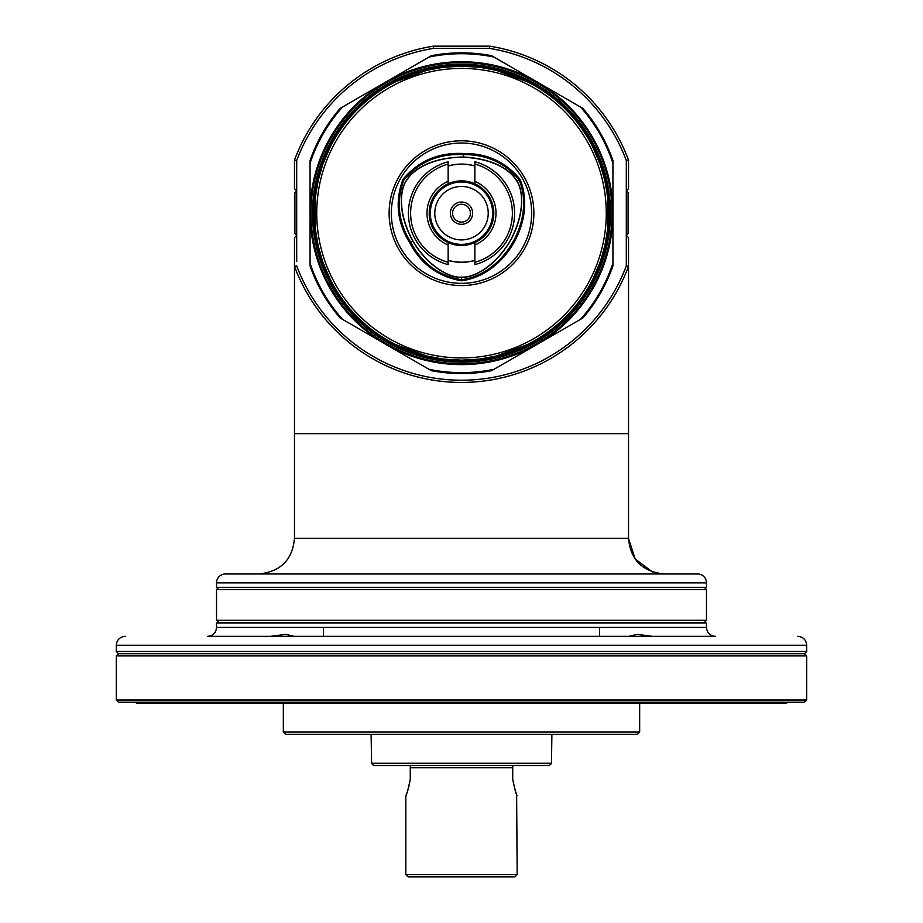 <?xml version="1.0" encoding="UTF-8"?>
<svg xmlns="http://www.w3.org/2000/svg" width="923" height="923" viewBox="0 0 923 923"><rect width="100%" height="100%" fill="white"/><g stroke="black" fill="none" stroke-linecap="round" stroke-linejoin="round"><path stroke-width="1.38" d="M296.698 160.487L294.472 160.094L294.472 188.684L296.698 190.911L296.698 235.457L294.472 237.684L294.472 266.274L296.698 265.87A175.935 175.935 0 0 0 626.302 265.87L626.302 160.487A175.935 175.935 0 0 0 489.409 48.377L433.591 48.377A175.935 175.935 0 0 0 296.698 160.487L296.698 190.911L294.91 192.688L294.91 233.669L296.698 235.457L296.698 261.544M489.409 48.377L489.582 46.15L433.418 46.15L433.591 48.377M294.472 160.094A178.162 178.162 0 0 1 433.418 46.15M489.582 46.15A178.162 178.162 0 0 1 628.528 160.094L626.302 160.487M258.832 573.968C280.627 571.706 292.499 559.834 294.472 538.34C292.499 559.834 280.627 571.706 258.832 573.968L664.168 573.968C642.373 571.706 630.501 559.834 628.528 538.34L628.528 237.684L626.302 235.457L628.09 233.669L628.09 192.688L626.302 190.911L628.528 188.684L628.528 160.094M628.528 255.936L628.528 320.177L628.528 255.936M628.528 320.466L628.528 321.054L628.528 320.466M652.699 572.075L635.128 558.992L628.528 538.34L294.472 538.34L294.472 261.544M294.472 432.725L294.472 458.154M294.472 266.274A178.162 178.162 0 0 0 628.528 266.274A178.162 178.162 0 0 1 294.472 266.274A178.162 178.162 0 0 0 628.528 266.274L626.302 265.87M697.569 573.968L225.431 573.968A8.907 8.907 0 0 0 216.524 582.875L216.524 587.328L706.476 587.328L706.476 582.875A8.907 8.907 0 0 0 697.569 573.968M704.249 587.328L706.476 589.555L216.524 589.555L218.751 587.328M706.476 589.555L706.476 620.291L216.524 620.291L216.524 589.555M216.524 620.291L218.751 622.517L704.249 622.517L706.476 620.291M216.524 627.421L216.524 622.967L706.476 622.967L706.476 627.421C707.006 632.832 709.972 635.797 715.383 636.328L207.617 636.328C213.028 635.797 215.994 632.832 216.524 627.421L706.476 627.421M270.601 636.328L285.911 634.366L294.125 636.328L628.886 636.328M715.383 636.328L652.399 636.328L637.101 634.366L628.875 636.328M684.381 636.328L294.714 636.328M249.614 636.328L234.592 636.328M806.702 645.235L116.298 645.235L116.298 651.465L806.702 651.465L806.702 645.235C806.171 639.824 803.195 636.858 797.784 636.328M118.525 653.692L116.298 655.918L806.702 655.918L804.475 653.692L118.525 653.692L116.298 651.465M806.679 692.354L806.702 700.015L116.298 700.015L116.298 655.918M806.702 655.918L806.702 693.115M806.679 676.663L806.61 680.401M806.587 685.824L806.61 688.373M806.633 690.289L806.656 691.131M116.298 700.015L118.525 702.241L804.475 702.241L806.702 700.015M135.45 702.241L136.35 703.141L786.65 703.141L787.538 702.241M677.297 703.141L678.624 703.141M673.698 703.141L674.367 703.141M675.198 703.141L676.674 703.141M255.244 703.141L256.444 703.141M257.69 703.141L258.625 703.141M285.807 703.141L283.419 703.141M279.208 703.141L278.481 703.141M277.442 703.141L276.358 703.141M274.062 703.141L272.862 703.141M271.616 703.141L270.681 703.141M250.098 703.141L250.825 703.141M251.864 703.141L252.948 703.141M280.004 703.141L280.661 703.141M281.503 703.141L282.276 703.141M643.793 703.141L644.508 703.141M645.558 703.141L646.642 703.141M672.902 703.141L672.186 703.141M671.136 703.141L670.052 703.141M283.338 703.141L283.338 732.089L639.662 732.089L639.662 703.141M639.662 732.089L637.435 734.316L285.565 734.316L283.338 732.089M599.581 627.421L599.581 636.328M323.419 627.421L323.419 636.328M461.5 361.285A148.095 148.095 0 0 1 313.405 213.178A148.095 148.095 0 0 1 461.5 65.083A148.095 148.095 0 0 1 609.595 213.178A148.095 148.095 0 0 1 461.5 361.285M461.5 362.174A148.995 148.995 0 0 1 312.505 213.178A148.995 148.995 0 0 1 461.5 64.195A148.995 148.995 0 0 1 610.495 213.178A148.995 148.995 0 0 1 461.5 362.174M461.5 363.731A150.553 150.553 0 0 0 612.053 213.178A150.553 150.553 0 0 0 461.5 62.626A150.553 150.553 0 0 0 310.947 213.178A150.553 150.553 0 0 0 461.5 363.731M461.5 364.62A151.441 151.441 0 0 0 612.941 213.178A151.441 151.441 0 0 0 461.5 61.737A151.441 151.441 0 0 0 310.059 213.178A151.441 151.441 0 0 0 461.5 364.62M429.022 57.064A159.46 159.46 0 0 1 493.978 57.064L582.863 108.383A160.348 160.348 0 0 1 612.941 160.475L612.941 265.882A160.348 160.348 0 0 1 582.863 317.985L491.578 370.688A160.348 160.348 0 0 1 431.422 370.688L342.537 319.37A159.46 159.46 0 0 1 310.059 263.113L310.059 160.475A160.348 160.348 0 0 1 340.137 108.383L431.422 55.68A160.348 160.348 0 0 1 491.578 55.68L493.978 57.064M310.059 163.256A159.46 159.46 0 0 1 342.537 106.987M342.537 319.37L340.137 317.985A160.348 160.348 0 0 1 310.059 265.882L310.059 263.113M493.978 369.292A159.46 159.46 0 0 1 429.022 369.292M612.941 263.113A159.46 159.46 0 0 1 580.463 319.37M580.463 106.987A159.46 159.46 0 0 1 612.941 163.256M263.897 622.967L265.039 622.517M267.612 622.517L269.631 622.967M455.754 622.967L458.927 622.517M464.073 622.517L467.234 622.967M653.369 622.967L655.388 622.517M657.961 622.517L659.103 622.967M296.698 243.176L296.698 255.694M549.335 765.502L551.481 763.263L549.335 765.502L373.665 765.502L371.519 763.263L551.481 763.263L551.896 734.316M371.104 734.316L371.611 763.39M512.726 765.502L512.726 767.728L410.274 767.728L410.274 765.502M372.35 764.359L373.665 765.502L513.753 765.502M551.677 736.923L551.481 742.196M371.519 742.288L371.323 737.015M516.626 794.403L517.18 874.623L405.82 874.623L405.82 795.788C406.582 795.257 408.07 789.788 410.274 779.381L410.274 767.728M517.18 795.788C516.418 795.257 514.93 789.788 512.726 779.381L512.726 767.728M512.726 779.381L512.819 780.085M514.722 788.853L515.219 790.434M515.645 791.715L516.234 793.376M405.82 795.788L406.374 794.403M406.743 793.411L407.32 791.819M407.77 790.457L408.001 789.73M408.831 786.858L409.027 786.061M405.82 874.623L408.047 876.85L514.953 876.85L517.18 874.623M550.408 764.682L551.481 763.263M470.407 213.178A8.907 8.907 0 0 1 461.5 222.085A8.907 8.907 0 0 1 452.593 213.178A8.907 8.907 0 0 1 461.5 204.271A8.907 8.907 0 0 1 470.407 213.178M472.634 213.178A11.134 11.134 0 0 1 461.5 224.312A11.134 11.134 0 0 1 450.366 213.178A11.134 11.134 0 0 1 461.5 202.045A11.134 11.134 0 0 1 472.634 213.178M461.5 239.911A26.721 26.721 0 0 1 434.779 213.178A26.721 26.721 0 0 1 461.5 186.458A26.721 26.721 0 0 1 488.221 213.178A26.721 26.721 0 0 1 461.5 239.911M461.5 244.364A31.174 31.174 0 0 1 430.326 213.178A31.174 31.174 0 0 1 461.5 182.004A31.174 31.174 0 0 1 492.674 213.178A31.174 31.174 0 0 1 461.5 244.364M461.5 245.472A32.293 32.293 0 0 1 448.14 183.781A32.293 32.293 0 0 1 493.793 213.178A32.293 32.293 0 0 1 461.5 245.472M448.14 260.321A49 49 0 0 0 474.86 260.321M474.86 260.436A49.104 49.104 0 0 1 448.14 260.436M474.86 262.282L474.86 264.589A53.119 53.119 0 0 0 474.86 161.779L474.86 164.075A50.892 50.892 0 0 1 474.86 262.282L474.86 242.576M474.86 166.048A49 49 0 0 0 448.14 166.048M448.14 165.932A49.104 49.104 0 0 1 474.86 165.932M448.14 242.576L448.14 245.01A34.52 34.52 0 0 1 448.14 181.358L448.14 183.781M448.14 181.358L448.14 161.779A53.119 53.119 0 0 0 448.14 264.589L448.14 245.01M463.392 157.198C429.968 157.348 412.131 171.101 406.835 180.054C400.236 188.834 397.132 212.082 413.043 241.157C429.033 268.178 451.405 278.158 461.5 277.119C471.78 277.858 492.421 269.078 508.954 242.853C525.568 214.251 522.937 189.953 516.868 181.22C511.515 171.92 496.747 159.056 463.392 157.198L463.404 154.603C438.887 153.437 419.054 161.86 403.916 179.87C395.944 201.352 398.24 222.212 410.804 242.449C422.03 263.424 438.921 275.85 461.512 279.704C504.143 274.316 535.79 219.582 519.107 179.916C505.1 162.829 486.559 154.395 463.473 154.614L463.461 153.518C486.756 153.206 505.619 161.825 520.053 179.374C536.967 220.216 505.285 275.019 461.512 280.788C438.321 276.808 421.107 264.209 409.87 242.991C397.109 222.628 394.813 201.399 402.982 179.327C418.569 160.844 438.725 152.237 463.461 153.518M531.648 213.178A70.148 70.148 0 0 0 461.5 143.03A70.148 70.148 0 0 0 391.352 213.178A70.148 70.148 0 0 0 461.5 283.338A70.148 70.148 0 0 0 531.648 213.178M389.125 213.178A72.375 72.375 0 0 1 461.5 140.804A72.375 72.375 0 0 1 533.875 213.178A72.375 72.375 0 0 1 461.5 285.565A72.375 72.375 0 0 1 389.125 213.178M461.5 68.417A144.761 144.761 0 0 0 316.739 213.178A144.761 144.761 0 0 0 461.5 357.939A144.761 144.761 0 0 0 606.261 213.178A144.761 144.761 0 0 0 461.5 68.417M479.245 67.264L461.5 66.191A146.988 146.988 0 0 0 314.512 213.178A146.988 146.988 0 0 0 461.5 360.166A146.988 146.988 0 0 0 608.488 213.178A146.988 146.988 0 0 0 461.5 66.191L443.755 67.264M441.955 67.494L426.911 70.321M426.461 70.425L395.621 81.778M395.621 344.579L426.461 355.932M426.911 356.036L441.955 358.862M443.755 359.093L461.5 360.166L479.245 359.093M330.099 147.299L323.062 163.775M322.381 165.713L318.25 180.239M318.135 180.758L315.435 196.714M315.389 197.21L315.389 229.158M315.435 229.654L318.135 245.599M318.25 246.118L322.381 260.644M323.062 262.594L330.099 279.058M481.045 358.862L496.089 356.036M496.539 355.932L527.379 344.579M527.379 81.778L496.539 70.425M496.089 70.321L481.045 67.494M592.901 279.058L599.938 262.594M600.608 260.644L604.75 246.118M604.865 245.599L607.565 229.654M607.611 229.158L607.611 197.21M607.565 196.714L604.865 180.758M604.75 180.239L600.608 165.713M599.938 163.775L592.901 147.299M474.86 183.781L474.86 164.075M474.86 181.358A34.52 34.52 0 0 1 474.86 245.01M448.14 262.282A50.892 50.892 0 0 1 448.14 164.075M294.472 433.66L628.528 433.66M706.476 582.875L216.524 582.875M409.87 242.991L413.043 241.157M463.473 154.614L463.392 157.025C496.92 158.929 511.527 171.713 517.018 181.127C522.833 189.769 525.51 212.025 511.123 239.415C494.866 268.028 472.161 278.215 461.5 277.281C451.324 278.331 428.872 268.258 412.904 241.238C397.64 214.009 400.005 190.507 405.589 181.831C410.666 171.759 428.064 157.498 463.392 157.025L463.404 154.603M516.868 181.22L520.053 179.374M461.512 280.788L461.5 277.119M116.298 645.235C116.829 639.824 119.805 636.858 125.216 636.328M804.475 653.692L806.702 651.465"/></g></svg>
